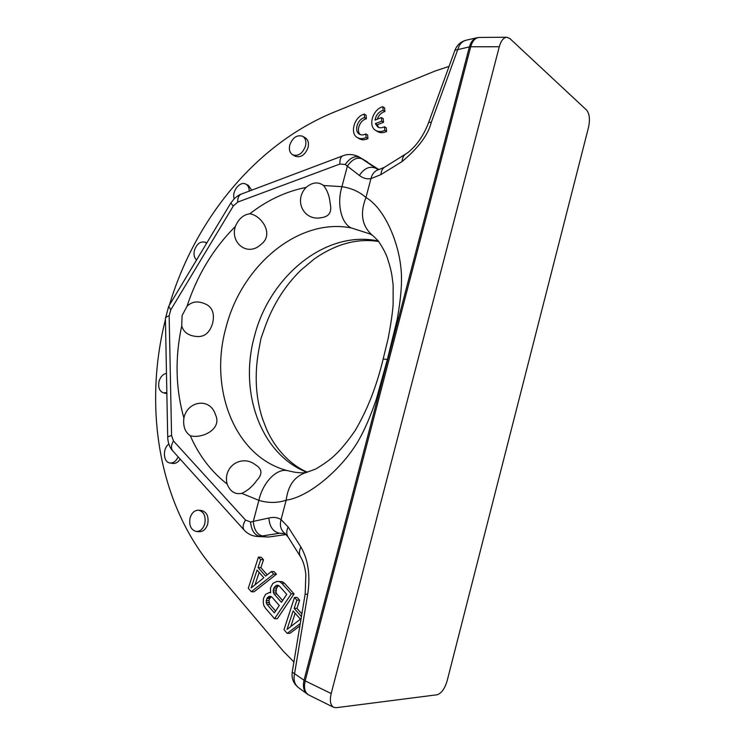 <?xml version="1.0" encoding="UTF-8"?>
<svg xmlns="http://www.w3.org/2000/svg" width="745" height="745" viewBox="0 0 745 745"><rect width="100%" height="100%" fill="white"/><g stroke="black" fill="none" stroke-linecap="round" stroke-linejoin="round"><path stroke-width="1.12" d="M506.814 37.25L479.193 37.446C475.263 37.772 472.432 40.882 470.7 46.767L499.28 46.749C501.012 40.733 503.527 37.567 506.814 37.25L509.887 38.572L586.604 110.083C589.519 113.743 590.161 119.498 588.531 127.33L447.14 680.846C444.737 688.799 441.394 693.446 437.11 694.768L336.219 707.703L333.648 707.312C330.398 705.236 329.579 700.645 331.19 693.539L305.171 680.883C303.625 687.849 304.798 692.543 308.7 694.955L333.648 707.312M499.28 46.749L331.19 693.539M295.141 472.293L287.207 470.579C276.553 468.363 262.771 482.462 258.878 500.351L241.771 493.376C247.563 490.722 252.555 486.429 256.755 480.469C262.734 474.165 262.268 468.912 255.349 464.731C241.92 454.208 222.578 466.268 227.141 484.054C230.121 491.542 235.001 494.643 241.771 493.376M370.051 233.958L351.258 227.923C341.285 223.5 336.591 203.702 341.936 186.66L323.516 185.496C327.297 190.199 329.513 196.196 330.175 203.469C332.158 212.111 329.048 216.86 320.872 217.736C303.923 221.042 293.39 200.629 306.121 187.395C312.416 182.18 318.217 181.547 323.516 185.496M378.33 240.998L377.361 240.803L378.59 241.324M249.799 213.778C261.393 215.324 274.56 234.396 261.076 244.351C247.619 257.249 229.907 242.814 235.355 226.452C238.633 218.834 243.447 214.616 249.799 213.778C267.241 200.209 286.015 191.418 306.121 187.395M187.023 306.279C192.275 301.12 198.878 300.589 206.831 304.696C212.753 308.169 214.672 314.399 212.586 323.377C209.904 332.149 205.126 336.544 198.263 336.572C189.277 336.265 183.754 332.726 181.715 325.947L182.087 315.591L187.023 306.279C197.202 275.156 213.312 248.551 235.355 226.452M190.282 435.685C201.495 439.103 222.504 429.399 215.51 414.742C210.137 397.197 187.479 400.745 183.894 418.019C182.907 426.289 185.039 432.175 190.282 435.685C198.896 455.502 211.189 471.622 227.141 484.054M307.303 472.181L306.493 472.367C294.824 476.027 288.045 485.302 286.164 500.202C277.345 503.117 268.256 503.173 258.878 500.351L253.263 521.565C254.138 529.891 257.183 534.677 262.389 535.934L256.587 536.4C251.642 535.869 247.498 533.755 244.146 530.068L244.22 530.161M308.123 694.629L298.307 687.486C294.471 684.273 293.241 679.598 294.61 673.461L307.629 594.622C309.361 583.27 310.795 564.189 300.896 547.016L288.157 527.004L281.051 519.582L286.164 500.202C308.709 496.943 338.388 471.045 353.94 447.773C361.558 436.784 369.036 420.562 376.383 399.115L387.372 359.472L383.172 359.006C376.597 386.338 367.22 410.234 355.039 430.712C347.505 441.627 340.642 449.896 334.449 455.53C330.072 459.73 323.758 464.265 315.517 469.127L306.493 472.367C304.23 473.038 300.188 472.973 294.387 472.172M373.115 235.876L378.106 240.728C382.697 247.536 385.78 253.281 387.363 257.966C389.821 265.509 391.386 271.683 392.056 276.488L393.137 285.037L393.137 304.472C392.541 312.891 390.864 324.28 388.108 338.658L383.163 359.043M387.372 359.472L397.113 319.717C401.099 297.804 402.375 280.595 400.931 268.088C398.407 241.771 384.532 208.33 365.972 197.509C359.537 191.791 351.528 188.178 341.936 186.66L347.403 165.995C352.217 159.3 357.088 156.934 362.014 158.899L359.053 156.944C351.426 153.032 345.261 154.783 342.886 155.807L241.287 194.1M369.976 233.921L372.481 235.411C361.884 226.117 359.714 213.489 365.972 197.509L370.954 178.623C366.866 179.349 363.011 178.279 359.379 175.429L345.214 164.496C350.02 157.81 354.881 155.444 359.816 157.418L378.646 169.45M466.128 40.221L465.988 40.258C461.993 41.385 459.265 44.449 457.812 49.449L431.318 122.245C428.217 134.789 418.494 147.873 402.132 161.507L380.956 174.6L370.954 178.623C372.295 173.52 375.098 170.447 379.354 169.413L379.531 169.385M376.802 168.873L362.014 158.899M359.379 175.429C364.305 168.137 369.79 165.753 375.834 168.268L377.221 169.087M178.12 456.843C176.155 461.192 173.436 463.232 169.962 462.971C163.174 462.338 162.382 448.406 168.826 444.094M367.443 161.935L359.36 157.13M249.203 191.12C249.193 187.647 248.02 185.291 245.692 184.052L248.355 185.347L251.689 190.18M169.962 462.971L172.877 463.418C175.718 463.716 178.139 462.272 180.16 459.097M286.248 534.547L268.405 537.043L256.82 536.419M293.912 661.96L283.119 650.962L212.884 567.951C157.959 502.726 143.496 406.286 165.437 319.549M169.376 305.199C194.631 220.101 255.265 144.428 334.067 112.16L435.21 70.989L449.067 66.38M295.225 156.217L295.337 156.273C300.896 157.875 305.133 154.979 308.048 147.584C309.073 142.975 308.113 139.697 305.199 137.76L302.749 136.344M166.861 393.611L163.518 392.885C159.383 391.255 157.903 387.372 159.085 381.235C160.529 376.672 162.987 374.055 166.47 373.394M198.701 510.204L201.634 510.521C206.896 512.094 208.917 516.583 207.715 524.005C206.048 529.136 203.227 531.707 199.232 531.716L196.289 531.474C190.916 529.937 188.848 525.421 190.087 517.924C191.772 512.728 194.641 510.157 198.701 510.204C203.972 511.787 205.993 516.294 204.782 523.735C203.115 528.885 200.284 531.464 196.289 531.474M301.874 613.899L296.957 608.358L299.658 600.172L297.255 597.481L294.471 597.453L284.003 629.702L287.188 633.399L290.001 633.306L299.89 625.884M274.551 618.732L277.373 618.695L294.061 593.914L284.581 583.335L282.281 581.677L276.879 581.426L272.875 583.372L270.454 588.01L270.631 592.824L269.513 592.471L265.537 594.38L263.479 598.477L263.227 601.886L263.711 605.219L265.276 607.967L274.551 618.732L291.276 593.867L281.796 583.251L279.487 581.594L276.879 581.426M251.288 591.726L254.119 591.772L276.432 574.227L274.123 571.648L271.329 571.527L265.62 576.099L258.059 567.55L260.685 559.616L258.431 557.092L248.308 588.271L251.288 591.726L273.638 574.116L271.329 571.527M267.213 574.823L260.871 567.681L263.488 559.765L261.234 557.251L258.431 557.092M359.053 138.607L359.239 138.719C361.809 140.162 364.705 140.125 367.937 138.607L367.658 135.05L365.851 133.914C363.467 135.152 361.316 135.236 359.397 134.165C353.689 131.195 357.535 118.939 364.584 117.645L364.314 114.115C354.424 116.444 349.424 133.476 357.423 137.601C359.993 139.054 362.899 139.008 366.13 137.49L365.851 133.914M364.314 114.115L366.112 115.289L366.382 118.809C359.937 120.01 355.803 130.757 360.301 134.594M377.287 131.418L377.482 131.539C380.155 133.094 383.181 133.085 386.571 131.492L386.273 127.898L384.495 126.734C381.989 128.028 379.745 128.103 377.752 126.939L375.322 123.642L381.747 121.137L381.449 117.561L375.033 120.075C375.992 115.047 378.693 111.787 383.126 110.307L382.828 106.74C372.817 109.124 367.695 126.091 375.685 130.394C378.358 131.949 381.393 131.93 384.793 130.338L384.495 126.734M381.449 117.561L383.228 118.744L383.526 122.31L377.11 124.806L378.637 127.386M382.828 106.74L384.606 107.941L384.904 111.499C381.282 112.588 378.739 115.149 377.268 119.2M166.843 392.541L163.518 392.885M289.796 144.94C288.753 149.624 289.74 152.93 292.748 154.858C298.307 156.45 302.554 153.544 305.478 146.122C306.502 141.503 305.552 138.216 302.628 136.279C297.004 134.594 292.729 137.48 289.796 144.94M206.626 243.261L204.922 242.153C200.247 241.222 196.764 243.913 194.464 250.227C193.467 254.529 194.175 257.77 196.587 259.949M245.692 184.052C239.89 180.849 231.527 191.586 234.2 198.701M431.318 122.245L428.682 122.422C425.069 131.93 420.357 139.92 414.546 146.383C407.608 153.442 407.403 152.716 405.671 154.038L405.895 153.889M307.201 694.023C303.671 691.006 302.619 686.406 304.025 680.222L305.171 680.883L470.7 46.767L469.387 46.888C470.831 41.85 473.401 38.787 477.079 37.706M479.193 37.446L478.374 37.511M307.629 594.622L305.189 593.858L292.236 672.092L304.025 680.222L469.387 46.888L454.934 50.26M285.354 533.737L279.626 533.234C273.164 531.939 269.578 526.873 268.871 518.017C273.62 516.881 277.68 517.403 281.051 519.582C279.515 525.672 280.828 530.3 284.972 533.476L279.626 533.234L262.389 535.934M268.871 518.017L250.534 521.984L245.533 520.085L173.473 440.966L171.574 435.564L169.143 315.815L170.754 309.864L233.315 205.983L230.773 203.096M284.972 533.476L288.054 536.94M288.157 527.004C286.397 530.626 286.303 533.858 287.887 536.67L300.719 557.092M300.896 547.016C299.08 550.713 298.959 553.982 300.552 556.832C303.187 561.06 304.956 566.898 305.85 574.348L305.189 593.858M380.956 174.6C381.114 171.21 382.306 168.752 384.513 167.243L384.737 167.094M402.132 161.507C402.281 158.052 403.455 155.556 405.671 154.038L384.513 167.243L379.354 169.413L376.821 168.882M287.188 633.399L300.272 623.556M299.658 600.172L296.882 600.153L294.471 597.453M296.957 608.358L294.173 608.367L296.882 600.153M301.427 616.571L294.173 608.367M287.021 629.423L293.13 610.947L300.403 619.197L287.021 629.423M290.755 626.573L295.16 613.247M270.528 592.489L269.513 592.471M274.337 612.874L266.989 604.381L266.188 602.528L266.785 598.589L268.917 596.41L270.388 596.242L271.897 597.043L279.291 605.499L274.337 612.874M273.788 588.094L276.283 585.374L277.764 585.197L279.282 585.98L286.751 594.38L281.414 602.323L274.002 593.886L273.192 592.042L273.788 588.094L276.591 588.159L277.643 586.585L274.84 586.52M282.281 581.677L279.487 581.594M284.581 583.335L281.796 583.251M294.061 593.914L291.276 593.867M275.576 611.03L269.811 604.391L266.989 604.381M269.811 604.391L268.945 600.619L269.606 598.617L271.348 596.754M270.742 596.428L268.917 596.41M270.305 597.574L267.483 597.537M269.606 598.617L266.785 598.589M268.945 600.619L266.123 600.6M269.01 602.547L266.188 602.528M277.643 586.585L278.751 585.71M282.625 600.535L276.805 593.933L275.995 592.089L276.591 588.159M275.929 590.17L273.117 590.115M275.995 592.089L273.192 592.042M276.805 593.933L274.002 593.886M278.202 585.421L276.283 585.374M251.167 587.926L257.062 570.055L263.851 577.757L251.167 587.926M263.488 559.765L260.685 559.616M260.871 567.681L258.059 567.55M276.432 574.227L273.638 574.116M255.051 584.816L259.139 572.411M367.937 138.607L366.13 137.49M366.382 118.809L364.584 117.645M386.571 131.492L384.793 130.338M384.904 111.499L383.126 110.307M383.526 122.31L381.747 121.137M377.11 124.806L375.322 123.642M307.368 472.162C293.837 466.789 276.535 451.833 266.598 429.334L262.473 418.69C255.74 397.746 254.427 375.359 258.534 351.51L260.955 338.509L265.267 326.282C273.313 304.202 285.223 285.456 300.999 270.072L314.194 259.009C335.837 243.922 357.349 238.083 378.73 241.501M287.207 470.579C234.284 456.75 208.693 388.126 226.052 327.334C241.492 266.049 298.093 217.466 351.258 227.923M306.856 472.283C260.201 453.947 238.903 391.544 254.464 336.228C269.327 276.842 324.997 230.177 377.361 240.803M183.894 418.019C175.587 388.592 174.861 357.898 181.715 325.947M345.214 164.496L339.916 164.04L237.683 202.1L233.315 205.983M168.733 306.26L170.754 309.864M165.418 318.609L165.418 318.515C165.492 317.482 166.74 316.588 169.143 315.815M171.574 435.564C169.078 436.132 167.793 436.775 167.709 437.473L165.418 318.515L168.696 306.325L230.754 203.134L234.526 198.384C238.121 195.516 240.346 194.091 241.194 194.138C238.791 195.237 237.618 197.891 237.683 202.1M173.473 440.966C171.08 445.091 170.819 448.378 172.7 450.837L172.784 450.93M292.245 672.027L292.236 672.092C291.453 678.425 293.474 683.556 298.307 687.486M268.405 537.043L259.651 536.316C254.445 535.068 251.4 530.291 250.534 521.984M245.533 520.085C242.87 524.424 242.404 527.749 244.146 530.068L172.7 450.837C171.406 449.542 168.147 445.398 167.709 437.473M339.916 164.04C339.701 159.588 340.688 156.85 342.886 155.807M295.337 156.273L292.748 154.858M206.831 242.907L204.922 242.153M477.117 37.697L465.988 40.258C460.727 41.683 457.048 44.979 454.971 50.157L428.682 122.422M307.219 694.042L308.672 694.936M359.239 138.719L357.423 137.601M377.482 131.539L375.685 130.394"/></g></svg>
